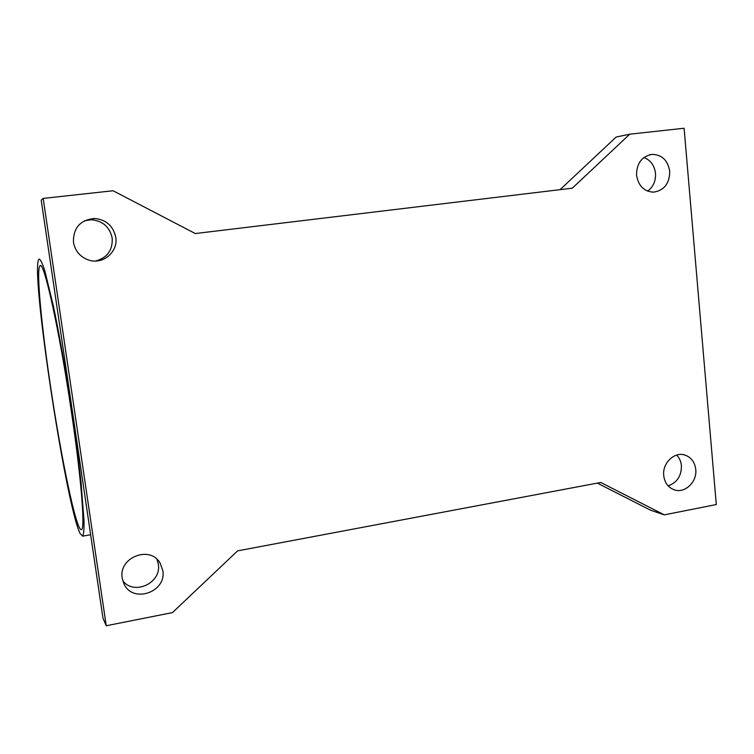 <?xml version="1.0" encoding="UTF-8"?>
<svg xmlns="http://www.w3.org/2000/svg" width="754" height="754" viewBox="0 0 754 754"><rect width="100%" height="100%" fill="white"/><g stroke="black" fill="none" stroke-linecap="round" stroke-linejoin="round"><path stroke-width="1.13" d="M669.722 171.299C669.599 183.476 664.217 190.432 653.577 192.157C644.048 191.554 638.374 185.918 636.546 175.248C636.574 163.448 641.692 156.493 651.908 154.372C661.88 154.589 667.818 160.234 669.722 171.299M647.639 191.139C653.266 186.907 655.895 180.979 655.499 173.363C654.472 165.446 650.617 160.159 643.935 157.501M695.754 469.478C697.309 482.211 684.302 494.124 673.661 489.61C667.912 487.159 664.604 482.475 663.727 475.548C662.172 463.05 674.67 451.222 685.188 455.133C691.324 457.461 694.839 462.24 695.754 469.478M668.138 485.859C677.073 482.664 681.493 475.944 681.428 465.699C681.003 461.448 679.411 457.904 676.649 455.086M162.779 570.495C166.954 592.097 132.553 603.992 123.92 583.69L122.242 578.177C118.19 557.394 150.291 544.935 160.178 563.219L162.779 570.495M122.836 580.891C134.438 595.896 161.922 582.691 158.302 564.058L156.973 559.298M115.767 237.274C118.359 251.883 102.93 264.956 88.727 260.064C80.244 257.048 75.155 251.129 73.458 242.317C73.147 227.972 80.122 220.027 94.382 218.481C106.097 219.584 113.232 225.842 115.767 237.274M95.598 261.016C107.275 257.84 112.808 250.205 112.195 238.113C109.707 226.945 102.733 220.818 91.272 219.744L84.429 220.809M80.141 533.596C65.749 505.274 29.679 266.52 39.02 259.197L39.302 259.065C40.659 259.715 42.497 263.617 44.825 270.79L53.591 306.982C58.784 332.109 63.986 361.043 69.198 393.786C74.25 426.594 78.199 456.113 81.046 482.324L84.033 521.193C84.128 529.412 83.675 534.398 82.695 536.151L80.141 533.596M71.423 411.835C81.253 477.923 85.23 528.479 81.564 529.534C76.851 533.559 61.3 459.158 50.631 386.981C41.451 326.03 35.994 268.839 39.99 265.908C43.619 259.197 59.547 330.601 71.423 411.835M74.439 515.764L73.901 513.908M664.312 514.869L716.3 504.539L684.104 128.246L629.75 134.193L572.286 188.189L195.286 233.542L113.091 190.753L43.185 198.406L106.229 625.754L172.459 612.597L237.614 550.872L600.759 482.466L664.312 514.869L650.532 510.194L597.347 483.107M629.75 134.193L616.169 137.03L560.052 189.659M43.185 198.406L41.206 200.149L102.949 618.054L106.229 625.754M73.93 513.738L73.798 513.22M74.326 515.472L73.76 513.05M40.612 265.832L39.99 265.908M82.695 536.151L90.64 534.727M94.382 218.481L91.272 219.744M160.178 563.219L158.792 561.259M685.188 455.133L683.303 454.671M651.908 154.372L649.477 154.787"/></g></svg>
